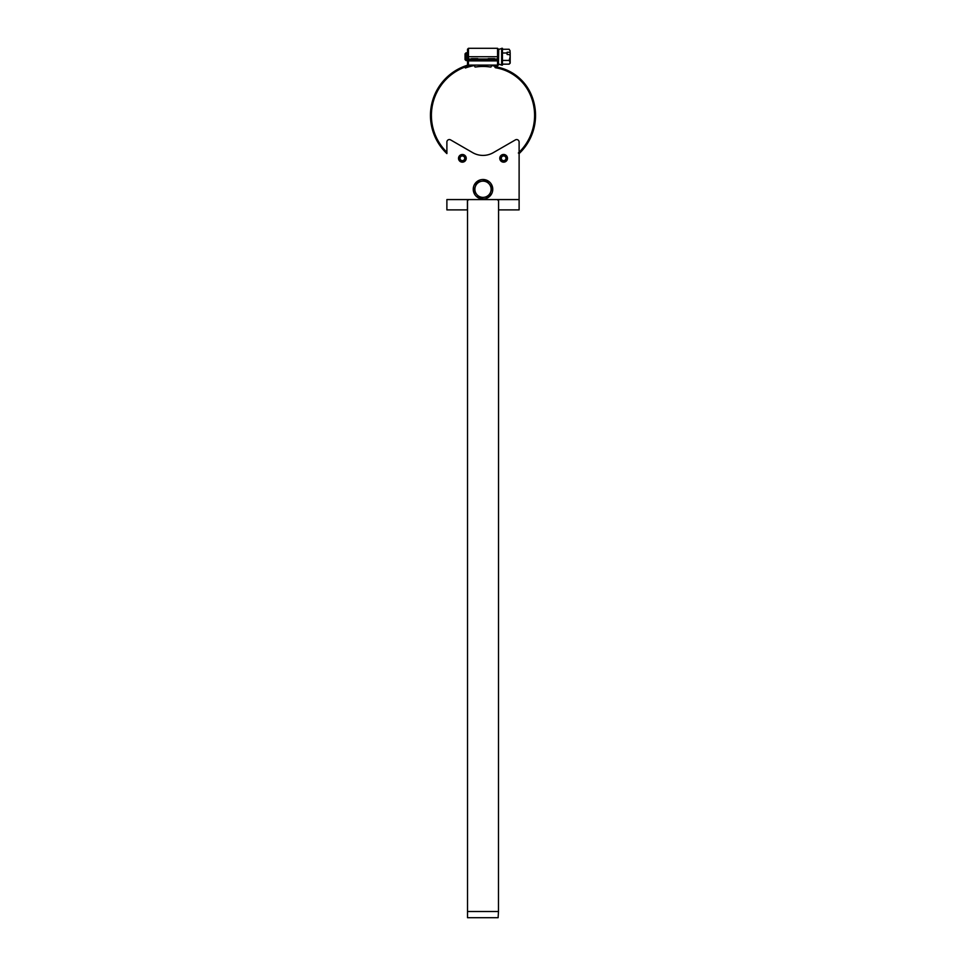 <?xml version="1.0" encoding="UTF-8"?>
<svg xmlns="http://www.w3.org/2000/svg" width="966" height="966" viewBox="0 0 966 966"><rect width="100%" height="100%" fill="white"/><g stroke="black" fill="none" stroke-linecap="round" stroke-linejoin="round"><path stroke-width="1.45" d="M493.312 152.652L515.397 139.901L493.312 152.652A20.636 20.636 0 0 1 472.688 152.652L450.603 139.901A2.475 2.475 0 0 0 446.884 142.05L446.884 152.266A51.584 51.584 0 0 1 471.601 65.108M494.399 65.108A51.584 51.584 0 0 1 497.575 65.942L497.816 65.108M431.585 111.187L431.536 111.875M430.51 113.251L431.44 113.795M432.019 107.48L431.79 109.146M430.788 109.544L431.73 109.677M432.828 103.434L432.454 105.077M431.524 104.92L432.357 105.596M433.444 101.068L433.794 99.933M432.539 100.79L433.299 101.575M433.927 96.648L434.652 94.861L435.533 95.223L434.748 97.155M433.855 96.854L434.567 97.651M436.451 91.07L437.296 91.492L436.366 93.364M435.292 93.412L436.149 93.835M437.55 89.077L438.54 87.423L439.361 87.918L438.709 88.969M437.2 89.669L438.021 90.164M441.45 84.839L440.484 86.216M444.034 81.615L443.491 82.255M442.211 82.303L442.621 83.317M446.86 78.608L445.676 79.816M444.638 79.526L445.314 80.19M447.632 76.58L448.248 77.292M453.187 73.319L452.511 73.814M451.219 73.585L451.412 74.636M456.64 71.073L455.928 71.508M454.72 71.146L454.129 71.532L454.769 72.245M458.331 69.033L458.307 70.132M462.086 67.234L462.002 68.296M467.942 66.086L466.337 66.594M465.998 65.712L465.841 66.775M471.927 65.036L470.297 65.422M431.416 115.703L431.452 117.381M430.522 117.937L431.476 117.912M431.766 121.499L431.645 120.327M430.884 122.114L431.838 122.03M432.056 123.527L432.261 124.735M431.597 126.268L432.526 126.087M432.865 127.572L433.396 129.589M432.49 129.879L433.541 130.096M433.988 131.545L434.688 133.501M433.782 133.815L434.869 133.996M435.594 135.771L436.282 137.305M435.412 137.691L436.511 137.788M436.354 139.587L437.187 139.14L437.767 140.227M439.445 143.065L439.892 143.765M439.566 144.985L439.965 145.564L440.665 144.912M441.788 146.458L442.295 147.122M442.102 148.414L443.153 148.196M443.43 149.984L444.131 149.356L444.952 150.273M444.831 151.529L445.314 152.036L445.906 151.276M474.741 65.108L474.741 66.437A0.616 0.616 0 0 0 475.465 67.04A48.964 48.964 0 0 1 490.535 67.04A0.616 0.616 0 0 0 491.259 66.437L491.259 65.108M498.48 49.23L498.48 59.023L497.55 59.023L497.55 48.3L498.48 49.23M467.52 49.23L467.52 56.716L468.45 56.716L468.45 48.3L467.52 49.23L467.52 60.882A0.93 0.93 0 0 1 468.45 59.952L468.45 65.108L467.52 65.108L467.52 60.882L498.48 60.882L498.48 65.108L497.55 65.108L497.55 59.952L468.45 59.952L497.55 59.952A0.93 0.93 0 0 1 498.48 60.882L498.48 59.023M468.45 65.108L497.55 65.108M468.45 59.952A0.93 0.93 0 0 0 467.52 60.882A0.93 0.93 0 0 1 468.45 59.952L468.45 59.023L471.396 59.023M471.396 58.66L477.784 58.66L477.784 59.276L471.396 59.276L471.396 58.66M477.784 59.952L477.784 59.276M471.396 59.952L471.396 59.276M494.604 59.952L494.604 59.276L488.216 59.276L488.216 58.66L494.604 58.66L494.604 59.276M488.216 59.952L488.216 59.276M466.035 60.58L465.044 59.59L465.044 53.842L466.035 52.84L466.035 60.58L467.52 60.58M501.644 48.3L501.644 65.133L502.441 65.133L502.441 48.3L498.734 49.363L498.48 63.696M510.181 58.757L510.181 52.442M509.179 49.266L510.181 51.126L509.179 49.266L502.441 49.266M509.806 54.482L510.181 56.716L510.181 54.676L507.114 54.482L507.114 52.249L509.806 52.249M509.179 64.154L510.181 62.295L509.179 60.435L510.181 56.716L510.181 63.164L509.179 64.154L502.441 64.154M509.179 60.435L502.441 60.435M507.114 52.985L502.441 52.985M474.741 65.507A50.594 50.594 0 0 0 465.383 67.994L465.044 67.101A51.548 51.548 0 0 1 471.794 65.108M491.259 65.507A50.594 50.594 0 0 1 494.495 66.147L494.87 66.847A0.954 0.954 0 0 0 495.667 67.789A45.8 45.8 0 0 1 529.754 93.617A51.584 51.584 0 0 1 519.116 152.266M534.355 120.376L534.488 118.697M535.466 118.25L534.512 118.166M533.715 124.856L533.932 123.648M534.995 122.96L534.138 122.284M532.906 128.49L533.111 127.693M534.234 127.089L533.425 126.341M531.566 132.813L532.23 130.845M533.147 131.098L532.387 130.338M530.889 137.027L530.02 136.641L530.515 135.518M531.916 134.612L531.034 134.238M528.366 139.985L529.151 138.488M530.008 138.887L529.38 138.017M526.265 143.523L527.158 142.111M528.233 142.159L527.424 141.652M523.874 146.892L524.876 145.552M525.951 145.685L525.19 145.117M521.229 150.068L522.34 148.8M523.089 149.38L522.678 148.39M518.344 153.002L519.551 151.831M520.577 152.145L519.913 151.457M532.23 99.993L531.698 98.387M532.423 97.602L531.517 97.892M533.389 104.364L532.906 102.336M533.691 101.599L532.761 101.828M534.113 108.421L533.787 106.369M534.633 105.692L533.691 105.849M534.512 112.527L534.464 111.839M494.206 65.108A51.548 51.548 0 0 1 495.087 65.314A0.954 0.954 0 0 1 495.812 66.231L496.21 66.908A46.742 46.742 0 0 1 530.612 93.219A52.538 52.538 0 0 1 519.116 153.582M446.823 153.522L446.884 153.582A52.538 52.538 0 0 1 467.87 65.108M468.039 65.06L466.204 65.64M464.417 67.294L464.066 66.412L462.279 67.149M459.84 68.26L458.488 68.948M456.99 70.868L456.495 70.059L454.853 71.061M453.513 73.09L452.957 72.317L451.4 73.452M450.228 75.59L449.613 74.865L448.139 76.109M447.149 78.331L446.473 77.654L445.121 79.019M444.3 81.313L443.575 80.697L442.331 82.17M441.691 84.513L440.931 83.957L439.796 85.527M436.258 91.432L435.594 92.784M433.034 99.184L432.587 100.633M431.899 103.229L431.56 104.702M431.15 106.948L430.872 108.856M430.607 111.525L430.51 113.034M430.462 115.727L430.498 117.236M535.297 120.448L535.418 118.939M534.657 125.012L534.971 123.117M533.727 129.118L534.186 127.246M532.604 132.74L533.087 131.304M530.889 137.015L531.65 135.252M528.173 140.336L529.018 140.782L529.911 139.08M526.035 143.862L526.844 144.381L527.871 142.751M524.635 147.46L526.047 145.552M520.964 150.358L521.664 150.998L522.944 149.549M519.008 153.691L520.094 152.64M446.316 153.039L446.968 152.35M443.696 150.298L444.722 151.408M441.547 146.132L440.798 146.711L441.969 148.233M438.649 143.584L439.482 144.852M436.535 139.949L437.695 142.026L438.516 141.555M435.437 135.397L434.567 135.783L435.34 137.546M433.227 132.233L433.734 133.67M432.043 128.2L432.43 129.673M431.186 124.095L431.452 125.58M430.655 119.917L430.908 122.284M534.572 113.903L535.526 114.556M533.123 99.691L532.652 98.254M532.363 97.445L532.592 98.097M534.222 103.748L533.872 102.275M535.055 108.277L534.753 106.381M535.43 112.056L535.309 110.547M535.249 109.858L534.283 109.786M498.118 917.7L467.52 917.7L467.52 911.506L498.48 911.506L498.118 917.7M446.884 142.05L446.884 153.582M500.835 155.647A3.864 3.864 0 0 1 507.367 159.269A3.864 3.864 0 0 1 501.765 161.684A3.864 3.864 0 0 1 500.835 155.647L501.934 156.685A2.355 2.355 0 0 0 502.827 160.513A2.355 2.355 0 0 0 505.979 158.17A2.355 2.355 0 0 0 502.586 156.202L501.909 154.85M501.958 154.946A3.755 3.755 0 0 1 507.392 158.098A3.755 3.755 0 0 1 502.344 161.829A3.755 3.755 0 0 1 500.907 155.719M465.503 156.057L464.272 156.927A2.355 2.355 0 0 0 460.347 157.096A2.355 2.355 0 0 0 462.05 160.634A2.355 2.355 0 0 0 464.634 157.663L466.083 157.265A3.864 3.864 0 0 1 463.064 162.095A3.864 3.864 0 0 1 458.524 158.653A3.864 3.864 0 0 1 466.083 157.265M465.974 157.289A3.755 3.755 0 0 1 461.869 162.022A3.755 3.755 0 0 1 459.14 156.371A3.755 3.755 0 0 1 465.419 156.118M467.423 200.807L468.655 199.576L446.884 199.576L446.884 209.888L467.423 209.888L467.423 200.807L468.655 199.576L497.345 199.576L498.577 200.807L498.48 911.506M519.116 199.576L497.345 199.576L498.577 200.807L498.577 209.888L519.116 209.888L519.116 142.05A2.475 2.475 0 0 0 515.397 139.901M492.02 185.544A9.745 9.745 0 0 0 475.284 183.299A9.745 9.745 0 0 0 481.708 198.924A9.745 9.745 0 0 0 492.02 185.544M489.013 196.46L492.237 187.645L486.224 180.449L476.987 182.055L473.763 190.87L479.776 198.066L489.013 196.46M481.611 181.258A8.126 8.126 0 0 0 476.769 194.468A8.126 8.126 0 0 0 490.631 192.053A8.126 8.126 0 0 0 481.611 181.258M498.48 56.716L468.45 56.716L468.45 59.023L467.52 59.023M477.784 59.023L488.216 59.023M494.604 59.023L497.55 59.023L497.55 59.952M468.45 48.3L497.55 48.3M466.035 52.84L467.52 52.84M498.734 64.07L501.644 65.133M460.637 68.936L460.214 68.091M439.313 86.228L440.098 86.771M439.228 142.727L438.431 143.234M523.632 147.218L524.381 147.786M467.52 200.312L467.52 911.506"/></g></svg>

